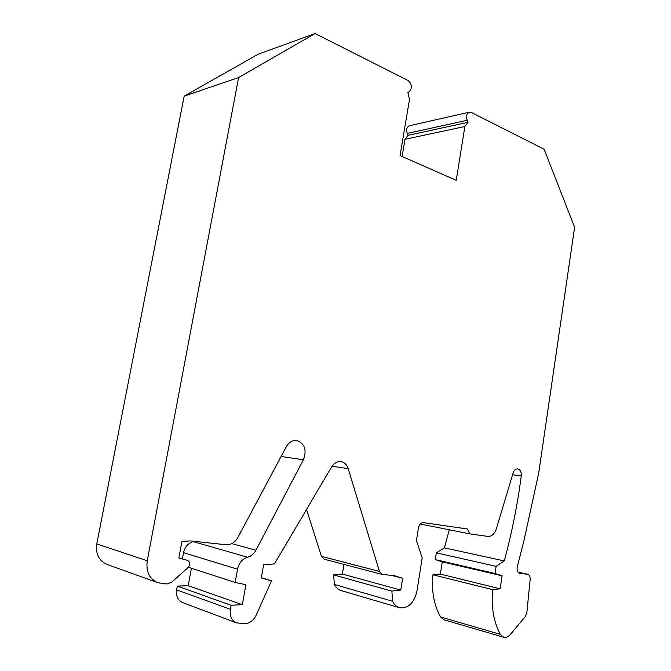 <?xml version="1.0" encoding="UTF-8"?>
<svg xmlns="http://www.w3.org/2000/svg" width="671" height="671" viewBox="0 0 671 671"><rect width="100%" height="100%" fill="white"/><g stroke="black" fill="none" stroke-linecap="round" stroke-linejoin="round"><path stroke-width="1.01" d="M521.258 475.924C521.501 471.965 520.327 469.616 517.752 468.878C515.638 468.803 514.078 470.212 513.063 473.097L496.355 528.832C494.535 534.024 491.7 536.548 487.859 536.406L469.775 533.864L467.385 528.983L423.527 522.642C420.96 522.625 419.274 524.353 418.461 527.825L416.439 540.566L422.193 557.802L416.876 591.47C413.973 603.229 408.178 608.647 399.488 607.725C396.519 606.81 394.229 604.663 392.627 601.291L391.864 591.109L400.788 590.069L402.675 578.285L394.347 575.668L382.21 574.435L379.442 571.432L348.207 468.66C346.865 464.634 344.458 462.294 340.994 461.64C337.211 461.271 334.057 463.074 331.533 467.033L274.456 563.892L263.594 564.823L261.287 577.932L271.503 580.809L256.238 615.064C253.428 620.709 249.461 623.577 244.336 623.669L236.477 622.864C231.579 620.558 229.549 616.045 230.371 609.31L231.092 605.276L242.357 604.663L245.896 584.684L235.169 582.453L237.542 569.201C238.993 562.877 242.357 558.876 247.624 557.215C251.122 556.251 253.89 553.927 255.911 550.237L303.401 459.794C306.999 449.897 304.751 443.456 296.666 440.478C292.472 440.151 289.075 442.164 286.45 446.5L237.802 537.555C234.858 542.596 230.916 545.003 226.001 544.76L190.631 540.927L181.942 541.396L178.855 558.037L187.528 560.36C190.27 562.097 190.472 564.496 188.132 567.549L171.575 582.252L166.911 583.971L157.811 582.73C149.398 578.939 145.875 571.625 147.243 560.788L238.591 77.551L315.102 33.55L408.06 80.503C412.036 84.135 412.472 87.834 409.385 91.6L407.893 92.523L409.511 99.375L400.067 155.588L456.221 180.331L464.877 126.509L468.064 122.315L467.184 120.294C465.9 116.167 466.63 113.458 469.365 112.166L471.319 112.451L544.089 149.205L574.619 227.284L538.687 473.164L524.185 539.677L517.349 566.567C516.62 570.132 517.366 572.388 519.589 573.344L527.674 574.275C529.469 574.913 530.291 576.666 530.149 579.526L526.869 612.564L525.267 616.615L510.279 634.548C508.199 636.93 506.009 637.836 503.703 637.265L500.323 634.347C493.655 621.983 491.088 607.087 492.631 589.65L500.147 588.811L502.084 575.81L495.039 573.495L496.112 566.324L504.29 560.931C511.906 532.732 517.559 504.399 521.258 475.924L512.569 474.766M504.29 560.931L444.445 547.872L449.276 529.788M496.112 566.324L436.335 552.862L444.445 547.872M495.039 573.495L435.278 559.606L436.335 552.862M502.084 575.81L442.264 561.862L435.278 559.606M500.147 588.811L440.361 574.082L442.264 561.862M492.631 589.65L432.912 574.779L440.361 574.082M503.703 637.265L443.934 619.769L440.579 616.968C433.961 605.234 431.403 591.168 432.912 574.779M468.064 122.315L408.144 135.316L407.263 133.42C405.997 129.562 406.718 127.012 409.419 125.771L469.365 112.166M464.877 126.509L404.999 139.291L408.144 135.316M402.114 156.486L404.999 139.291M315.102 33.55L258.201 54.183L184.164 96.129L238.591 77.551M157.811 582.73L106.907 564.336C98.855 560.73 95.483 553.919 96.783 543.921L184.164 96.129M303.401 459.794L281.124 456.481M182.395 558.742L183.519 552.686C184.919 546.823 188.157 543.149 193.24 541.656L194.364 541.329M235.169 582.453L188.392 567.289M242.357 604.663L188.19 585.691L191.394 568.262M231.092 605.276L177.329 586.118L188.19 585.691M236.477 622.864L182.529 602.533C177.807 600.327 175.844 596.1 176.632 589.859L177.329 586.118M271.503 580.809L261.329 577.681M382.21 574.435L324.152 559.195L321.434 556.343L306.538 509.457M402.675 578.285L391.646 575.408M400.788 590.069L342.369 574.057L343.98 564.395M391.864 591.109L333.621 574.913L342.369 574.057M392.627 601.291L334.384 584.458L333.621 574.913M399.488 607.725L341.111 590.581C338.192 589.675 335.953 587.637 334.384 584.458M469.775 533.864L420.222 524.026M500.323 634.347L440.579 616.968M527.431 574.233L517.886 572.078L527.674 574.275M519.84 573.386L519.337 573.277M467.184 120.294L407.263 133.42M147.243 560.788L96.783 543.921M255.911 550.237L231.805 543.627M247.624 557.215L193.24 541.656M237.542 569.201L183.519 552.686M230.371 609.31L176.632 589.859M348.207 468.66L332.061 466.211M379.442 571.432L321.434 556.343"/></g></svg>
